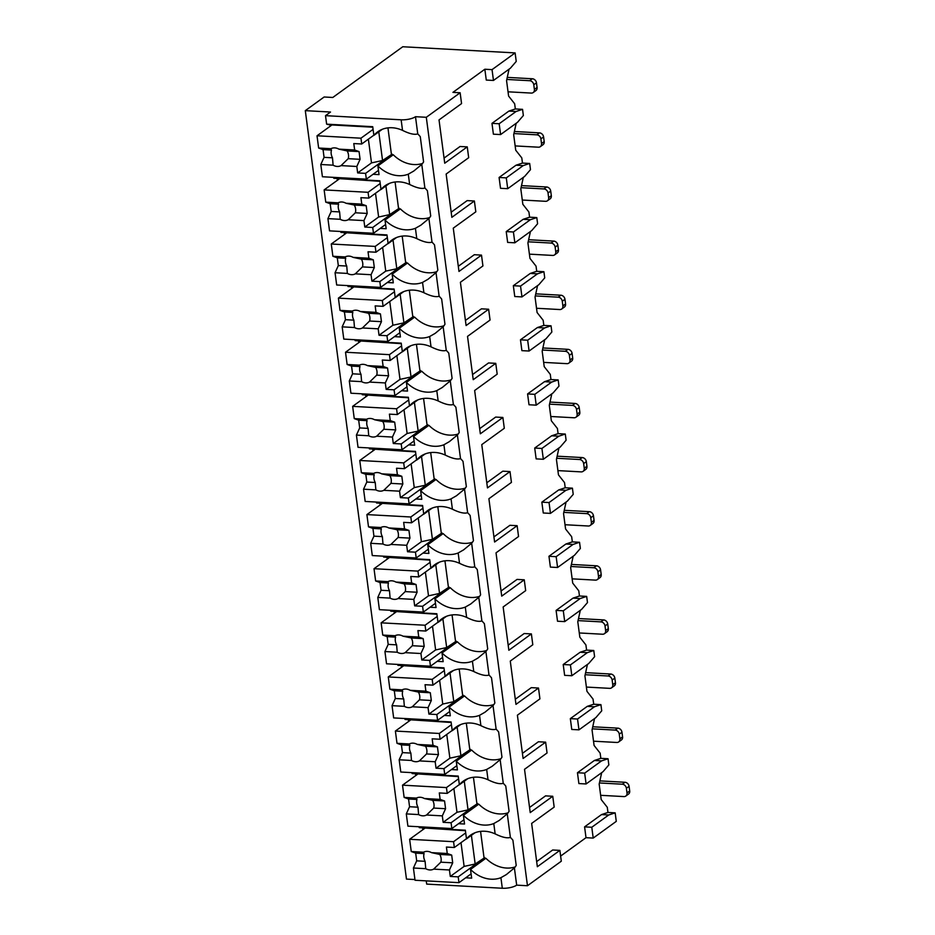 <?xml version="1.0" encoding="UTF-8"?>
<svg xmlns="http://www.w3.org/2000/svg" width="935" height="935" viewBox="0 0 935 935"><rect width="100%" height="100%" fill="white"/><g stroke="black" fill="none" stroke-linecap="round" stroke-linejoin="round"><path stroke-width="1.4" d="M452.937 92.366L460.137 92.764L426.302 117.284L415.491 116.7A10.694 3.413 172.5 0 1 401.138 119.809L325.509 115.659L330.511 112.036L305.301 110.646L324.141 96.995L332.79 97.474L402.763 46.75L515.115 52.909L492.044 69.634L484.844 69.237L452.937 92.366M536.667 861.591L552.678 849.997L559.878 850.383L561.304 861.205L527.469 885.737L516.669 885.141A10.694 3.413 172.5 0 1 502.305 888.25L426.687 884.101L426.255 880.875M529.549 807.478L545.549 795.872L552.749 796.269L554.174 807.092L531.641 823.419L537.344 866.722L559.878 850.383M522.42 753.365L538.42 741.759L545.631 742.156L547.057 752.979L524.523 769.306L530.227 812.597L552.749 796.269M515.302 699.24L531.302 687.646L538.502 688.043L539.927 698.866L517.394 715.193L523.097 758.484L545.631 742.156M508.173 645.127L524.173 633.533L531.384 633.918L532.798 644.753L510.276 661.08L515.968 704.371L538.502 688.043M501.043 591.014L517.055 579.408L524.255 579.805L525.68 590.628L503.147 606.967L508.85 650.257L531.384 633.918M493.925 536.9L509.926 525.295L517.125 525.692L518.551 536.515L496.029 552.842L501.721 596.133L524.255 579.805M486.796 482.776L502.808 471.182L510.007 471.579L511.433 482.402L488.9 498.729L494.603 542.019L517.125 525.692M479.678 428.662L495.679 417.068L502.878 417.466L504.304 428.288L481.77 444.616L487.474 487.906L510.007 471.579M472.549 374.549L488.549 362.944L495.76 363.341L497.186 374.164L474.653 390.503L480.345 433.793L502.878 417.466M465.431 320.436L481.432 308.83L488.631 309.228L490.057 320.05L467.523 336.378L473.227 379.68L495.76 363.341M458.302 266.311L474.302 254.717L481.502 255.115L482.927 265.937L460.406 282.265L466.097 325.555L488.631 309.228M451.173 212.198L467.184 200.604L474.384 201.002L475.81 211.824L453.276 228.152L458.98 271.442L481.502 255.115M444.055 158.085L460.055 146.491L467.255 146.877L468.68 157.699L446.147 174.039L451.85 217.329L474.384 201.002M460.137 92.764L461.563 103.586L439.029 119.914L444.733 163.216L467.255 146.877M601.509 814.595L608.708 814.993L591.785 827.253L584.585 826.867L601.509 814.595L607.96 812.457L615.16 812.854L616.282 821.362L593.211 838.076L586.011 837.69L560.626 856.086M426.302 117.284L527.469 885.737M509.061 69.155L506.56 80.597L508.593 96.06L514.659 103.773L515.337 108.951L522.548 109.348L523.355 115.531L517.511 122.31L500.599 134.57L493.388 134.184L491.974 123.362L508.885 111.09L515.337 108.951M516.19 123.268L513.677 134.722L515.711 150.184L521.788 157.886L522.466 163.076L529.666 163.461L530.484 169.656L524.64 176.423L507.717 188.695L500.517 188.297L499.091 177.475L516.015 165.215L522.466 163.076M523.319 177.381L520.807 188.835L522.84 204.298L528.906 212.011L529.596 217.189L536.795 217.586L537.602 223.769L531.758 230.548L514.846 242.808L507.647 242.41L506.221 231.588L523.133 219.328L529.596 217.189M530.437 231.506L527.924 242.948L529.97 258.411L536.035 266.124L536.713 271.302L543.913 271.699L544.731 277.882L538.887 284.661L521.964 296.921L514.764 296.524L513.338 285.701L530.262 273.441L536.713 271.302M537.567 285.619L535.054 297.061L537.087 312.524L543.153 320.238L543.843 325.415L551.042 325.812L551.86 331.995L546.005 338.774L529.093 351.034L521.894 350.648L520.468 339.814L537.38 327.554L543.843 325.415M544.684 339.732L542.183 351.186L544.217 366.649L550.283 374.351L550.96 379.54L558.172 379.926L558.978 386.108L553.134 392.887L536.222 405.159L529.011 404.761L527.585 393.939L544.509 381.679L550.96 379.54M551.814 393.845L549.301 405.299L551.334 420.762L557.412 428.475L558.09 433.653L565.289 434.05L566.107 440.233L560.264 447.012L543.34 459.272L536.141 458.875L534.715 448.052L551.627 435.792L558.09 433.653M558.943 447.97L556.43 459.412L558.464 474.875L564.53 482.589L565.219 487.766L572.419 488.163L573.225 494.346L567.381 501.125L550.47 513.385L543.27 512.988L541.844 502.165L558.756 489.905L565.219 487.766M566.061 502.083L563.548 513.525L565.582 528.988L571.659 536.702L572.337 541.879L579.536 542.277L580.355 548.459L574.511 555.238L557.587 567.498L550.388 567.101L548.962 556.278L565.885 544.018L572.337 541.879M573.19 556.196L570.677 567.65L572.711 583.101L578.777 590.815L579.466 595.992L586.666 596.39L587.484 602.572L581.628 609.351L564.717 621.611L557.517 621.226L556.091 610.403L573.003 598.131L579.466 595.992M580.308 610.31L577.795 621.763L579.84 637.226L585.906 644.928L586.584 650.117L593.783 650.503L594.602 656.697L588.758 663.476L571.834 675.736L564.635 675.339L563.209 664.516L580.132 652.256L586.584 650.117M587.437 664.434L584.924 675.876L586.958 691.339L593.024 699.053L593.713 704.23L600.913 704.628L601.731 710.81L595.887 717.589L578.964 729.849L571.764 729.452L570.338 718.629L587.25 706.369L593.713 704.23M594.555 718.547L592.054 729.99L594.087 745.452L600.153 753.166L600.831 758.343L608.042 758.741L608.849 764.923L603.005 771.702L586.093 783.962L578.882 783.565L577.456 772.742L594.38 760.482L600.831 758.343M601.684 772.661L599.171 784.103L601.205 799.565L607.283 807.279L607.96 812.457M584.585 826.867L586.011 837.69M484.844 69.237L486.27 80.059L493.47 80.457L492.044 69.634M515.115 52.909L516.237 61.418L510.393 68.197L493.47 80.457M600.644 795.311L623.914 796.585A4.114 3.354 -125.9 0 0 625.819 796.047A4.114 3.354 -125.9 0 0 626.999 792.915L626.392 788.275A4.114 3.354 -125.9 0 0 622.278 784.208L599.428 782.957M599.884 780.889L624.977 782.268A4.114 3.354 54.1 0 1 629.08 786.323L629.699 790.963A4.114 3.354 54.1 0 1 628.507 794.096L625.819 796.047M414.941 879.554L406.468 879.099L305.301 110.646M591.785 827.253L593.211 838.076M608.042 758.741L601.579 760.88L584.667 773.14L577.456 772.742M584.667 773.14L586.093 783.962M600.913 704.628L594.461 706.766L577.538 719.027L570.338 718.629M577.538 719.027L578.964 729.849M593.783 650.503L587.332 652.653L570.42 664.914L563.209 664.516M570.42 664.914L571.834 675.736M586.666 596.39L580.203 598.529L563.291 610.789L556.091 610.403M563.291 610.789L564.717 621.611M579.536 542.277L573.085 544.415L556.161 556.676L548.962 556.278M556.161 556.676L557.587 567.498M572.419 488.163L565.956 490.302L549.044 502.562L541.844 502.165M549.044 502.562L550.47 513.385M565.289 434.05L558.838 436.189L541.914 448.449L534.715 448.052M541.914 448.449L543.34 459.272M558.172 379.926L551.708 382.064L534.797 394.336L527.585 393.939M534.797 394.336L536.222 405.159M551.042 325.812L544.591 327.951L527.667 340.211L520.468 339.814M527.667 340.211L529.093 351.034M543.913 271.699L537.461 273.838L520.538 286.098L513.338 285.701M520.538 286.098L521.964 296.921M536.795 217.586L530.332 219.725L513.42 231.985L506.221 231.588M513.42 231.985L514.846 242.808M529.666 163.461L523.214 165.6L506.291 177.872L499.091 177.475M506.291 177.872L507.717 188.695M522.548 109.348L516.085 111.487L499.173 123.747L491.974 123.362M499.173 123.747L500.599 134.57M615.16 812.854L608.708 814.993M594.38 760.482L601.579 760.88M587.25 706.369L594.461 706.766M580.132 652.256L587.332 652.653M573.003 598.131L580.203 598.529M565.885 544.018L573.085 544.415M558.756 489.905L565.956 490.302M551.627 435.792L558.838 436.189M544.509 381.679L551.708 382.064M537.38 327.554L544.591 327.951M530.262 273.441L537.461 273.838M523.133 219.328L530.332 219.725M516.015 165.215L523.214 165.6M508.885 111.09L516.085 111.487M330.23 126.202L330.055 124.846M337.36 180.315L337.184 178.971M344.477 234.44L344.302 233.084M351.607 288.553L351.431 287.197M358.736 342.666L358.549 341.31M365.854 396.779L365.678 395.435M372.983 450.904L372.796 449.548M380.101 505.017L379.926 503.661M387.23 559.13L387.055 557.774M394.348 613.243L394.173 611.899M401.477 667.368L401.302 666.012M408.607 721.481L408.42 720.125M415.724 775.594L415.549 774.238M422.854 829.707L422.678 828.352M325.509 115.659L326.631 124.156L329.249 124.811L372.796 127.195M419.137 826.762L419.254 827.662L465.35 830.198L466.495 838.905L474.898 832.804M465.408 830.701L419.254 827.662M412.008 772.637L412.125 773.549L458.22 776.073L459.365 784.781L467.769 778.691M458.29 776.588L412.125 773.549M404.878 718.524L405.007 719.436L451.091 721.96L452.236 730.667L460.651 724.578M451.161 722.474L405.007 719.436M397.761 664.411L397.878 665.323L443.973 667.847L445.118 676.554L453.522 670.465M444.043 668.35L397.878 665.323M390.631 610.298L390.748 611.198L436.844 613.734L437.989 622.441L446.404 616.34M436.914 614.237L390.748 611.198M383.514 556.185L383.63 557.085L429.726 559.621L430.871 568.316L439.275 562.227M429.784 560.123L383.63 557.085M376.384 502.06L376.501 502.972L422.597 505.496L423.742 514.203L432.145 508.114M422.667 506.01L376.501 502.972M369.267 447.947L369.383 448.858L415.479 451.383L416.624 460.09L425.028 454.001M415.537 451.885L369.383 448.858M362.137 393.834L362.254 394.734L408.35 397.27L409.495 405.977L417.898 399.876M408.42 397.772L362.254 394.734M355.008 339.721L355.136 340.62L401.22 343.157L402.366 351.852L410.781 345.763M401.29 343.659L355.136 340.62M347.89 285.596L348.007 286.507L394.102 289.032L395.248 297.739L403.651 291.65M394.173 289.546L348.007 286.507M340.761 231.483L340.878 232.394L386.973 234.919L388.118 243.626L396.522 237.537M387.043 235.433L340.878 232.394M333.643 177.369L333.76 178.269L379.855 180.806L381.001 189.513L389.404 183.412M379.914 181.308L333.76 178.269M516.669 885.141L514.402 867.937L506.373 874.564L500.915 877.684A31.264 25.525 -125.9 0 1 470.504 869.421L471.661 878.129L465.688 877.801M514.402 867.937A31.264 25.525 -125.9 0 0 516.213 865.413L512.894 840.168A31.264 25.525 -125.9 0 0 510.381 837.409L507.273 813.812L499.243 820.439L493.785 823.56A31.264 25.525 -125.9 0 1 463.386 815.308L464.531 824.015L458.559 823.688M493.785 823.56L495.141 833.88A31.264 25.525 -125.9 0 0 470.305 835.329A31.264 25.525 -125.9 0 0 466.495 838.905M507.273 813.812A31.264 25.525 -125.9 0 0 509.084 811.299L505.765 786.054A31.264 25.525 -125.9 0 0 503.252 783.296L500.155 759.699L492.114 766.326L486.667 769.447A31.264 25.525 -125.9 0 1 456.257 761.183L457.402 769.891L451.441 769.563M486.667 769.447L488.023 779.767A31.264 25.525 -125.9 0 0 463.187 781.204A31.264 25.525 -125.9 0 0 459.365 784.781M500.155 759.699A31.264 25.525 -125.9 0 0 501.966 757.175L498.635 731.941A31.264 25.525 -125.9 0 0 496.134 729.183L493.025 705.586L484.996 712.213L479.538 715.333A31.264 25.525 -125.9 0 1 449.139 707.07L450.284 715.778L444.312 715.45M479.538 715.333L480.894 725.654A31.264 25.525 -125.9 0 0 456.058 727.091A31.264 25.525 -125.9 0 0 452.236 730.667M493.025 705.586A31.264 25.525 -125.9 0 0 494.837 703.062L491.518 677.828A31.264 25.525 -125.9 0 0 489.005 675.058L485.896 651.473L477.867 658.1L472.409 661.22A31.264 25.525 -125.9 0 1 442.01 652.957L443.155 661.664L437.194 661.337M472.409 661.22L473.776 671.529A31.264 25.525 -125.9 0 0 448.94 672.978A31.264 25.525 -125.9 0 0 445.118 676.554M485.896 651.473A31.264 25.525 -125.9 0 0 487.708 648.948L484.388 623.703A31.264 25.525 -125.9 0 0 481.887 620.945L478.778 597.348L470.749 603.975L465.291 607.096A31.264 25.525 -125.9 0 1 434.892 598.844L436.037 607.551L430.065 607.224M465.291 607.096L466.647 617.416A31.264 25.525 -125.9 0 0 441.811 618.865A31.264 25.525 -125.9 0 0 437.989 622.441M478.778 597.348A31.264 25.525 -125.9 0 0 480.59 594.835L477.271 569.59A31.264 25.525 -125.9 0 0 474.758 566.832L471.649 543.235L463.62 549.862L458.162 552.982A31.264 25.525 -125.9 0 1 427.762 544.731L428.908 553.426L422.936 553.099M458.162 552.982L459.517 563.302A31.264 25.525 -125.9 0 0 434.693 564.752A31.264 25.525 -125.9 0 0 430.871 568.316M471.649 543.235A31.264 25.525 -125.9 0 0 473.461 540.71L470.141 515.477A31.264 25.525 -125.9 0 0 467.629 512.719L464.531 489.122L456.49 495.749L451.044 498.869A31.264 25.525 -125.9 0 1 420.633 490.606L421.778 499.313L415.818 498.986M451.044 498.869L452.4 509.189A31.264 25.525 -125.9 0 0 427.564 510.627A31.264 25.525 -125.9 0 0 423.742 514.203M464.531 489.122A31.264 25.525 -125.9 0 0 466.343 486.597L463.012 461.364A31.264 25.525 -125.9 0 0 460.511 458.606L457.402 435.009L449.373 441.636L443.915 444.756A31.264 25.525 -125.9 0 1 413.515 436.493L414.661 445.2L408.688 444.873M443.915 444.756L445.27 455.076A31.264 25.525 -125.9 0 0 420.434 456.514A31.264 25.525 -125.9 0 0 416.624 460.09M457.402 435.009A31.264 25.525 -125.9 0 0 459.214 432.484L455.894 407.239A31.264 25.525 -125.9 0 0 453.382 404.481L450.273 380.884L442.243 387.522L436.785 390.631A31.264 25.525 -125.9 0 1 406.386 382.38L407.531 391.087L401.571 390.76M436.785 390.631L438.153 400.951A31.264 25.525 -125.9 0 0 413.317 402.401A31.264 25.525 -125.9 0 0 409.495 405.977M450.273 380.884A31.264 25.525 -125.9 0 0 452.096 378.371L448.765 353.126A31.264 25.525 -125.9 0 0 446.264 350.368L443.155 326.771L435.126 333.398L429.668 336.518A31.264 25.525 -125.9 0 1 399.268 328.267L400.414 336.962L394.441 336.635M429.668 336.518L431.023 346.838A31.264 25.525 -125.9 0 0 406.187 348.287A31.264 25.525 -125.9 0 0 402.366 351.852M443.155 326.771A31.264 25.525 -125.9 0 0 444.966 324.246L441.647 299.013A31.264 25.525 -125.9 0 0 439.134 296.255L436.026 272.658L427.996 279.284L422.538 282.405A31.264 25.525 -125.9 0 1 392.139 274.142L393.284 282.849L387.312 282.522M422.538 282.405L423.906 292.725A31.264 25.525 -125.9 0 0 399.07 294.163A31.264 25.525 -125.9 0 0 395.248 297.739M436.026 272.658A31.264 25.525 -125.9 0 0 437.837 270.133L434.518 244.9A31.264 25.525 -125.9 0 0 432.005 242.142L428.908 218.545L420.879 225.171L415.421 228.292A31.264 25.525 -125.9 0 1 385.01 220.029L386.167 228.736L380.194 228.409M415.421 228.292L416.776 238.612A31.264 25.525 -125.9 0 0 391.94 240.05A31.264 25.525 -125.9 0 0 388.118 243.626M415.491 116.7L417.758 133.904A31.264 25.525 -125.9 0 1 420.271 136.662L423.59 161.907A31.264 25.525 -125.9 0 1 421.778 164.431L413.749 171.058L408.291 174.179A31.264 25.525 -125.9 0 1 377.892 165.916L379.037 174.623L373.065 174.296M408.291 174.179L409.647 184.487A31.264 25.525 -125.9 0 0 384.811 185.936A31.264 25.525 -125.9 0 0 381.001 189.513M326.631 124.156L372.726 126.692L373.871 135.4L382.275 129.299M401.138 119.809L402.529 130.374A31.264 25.525 -125.9 0 0 377.693 131.823A31.264 25.525 -125.9 0 0 373.871 135.4M470.504 869.421L485.884 858.272A31.264 25.525 -125.9 0 0 515.185 866.932M484.914 858.985L484.727 857.64L458.208 876.866L450.284 876.434L464.122 866.406L475.167 864.01L484.727 857.64M484.014 857.605L480.567 831.39M495.141 833.88C502.072 837.304 507.144 838.485 510.381 837.409M428.908 218.545A31.264 25.525 -125.9 0 0 430.719 216.02L427.4 190.775A31.264 25.525 -125.9 0 0 424.887 188.017L421.778 164.431M377.892 165.916L393.273 154.766A31.264 25.525 -125.9 0 0 422.562 163.426M488.023 779.767C494.942 783.191 500.026 784.36 503.252 783.296M480.894 725.654C487.825 729.078 492.897 730.247 496.134 729.183M473.776 671.529C480.695 674.953 485.779 676.134 489.005 675.058M466.647 617.416C473.566 620.84 478.65 622.02 481.887 620.945M459.517 563.302C466.448 566.727 471.52 567.896 474.758 566.832M452.4 509.189C459.319 512.614 464.403 513.783 467.629 512.719M445.27 455.076C452.201 458.489 457.273 459.669 460.511 458.606M438.153 400.951C445.072 404.376 450.156 405.556 453.382 404.481M431.023 346.838C437.954 350.263 443.026 351.443 446.264 350.368M423.906 292.725C430.825 296.15 435.897 297.318 439.134 296.255M416.776 238.612C423.695 242.025 428.779 243.205 432.005 242.142M409.647 184.487C416.578 187.912 421.65 189.092 424.887 188.017M402.529 130.374C409.448 133.798 414.532 134.979 417.758 133.904M463.386 815.308L478.767 804.158A31.264 25.525 -125.9 0 0 508.056 812.819M477.785 804.871L477.61 803.527L451.079 822.753L443.155 822.321L456.993 812.293L468.049 809.897L477.61 803.527M476.885 803.492L473.437 777.277M463.97 819.761L451.839 828.55L451.079 822.753M459.342 784.582L447.21 793.383L446.451 787.586L402.517 785.166L404.13 797.415L408.548 799.004L416.963 799.46A9.876 8.064 -125.9 0 0 417.992 807.197L418.6 814.572L406.293 813.894L407.905 826.143L451.839 828.55M458.582 778.785L446.451 787.586M447.21 793.383L439.286 792.938L440.14 799.39L424.373 798.525A9.876 8.064 -125.9 0 0 420.271 797.274A9.876 8.064 -125.9 0 0 416.437 798.093L404.13 797.415M442.313 815.869L426.547 815.004L433.7 808.062L445.574 808.705L442.313 815.869L443.155 822.321M418.6 814.572A9.876 8.064 -125.9 0 0 422.714 815.823A9.876 8.064 -125.9 0 0 426.547 815.004M440.14 799.39L444.557 800.979L445.574 808.705M433.7 808.062A9.876 8.064 -125.9 0 0 432.683 800.325L444.557 800.979M432.683 800.325L424.373 798.525M416.963 799.46L416.192 798.198M456.993 812.293L453.872 788.556M468.049 809.897L464.274 781.228M408.548 799.004L409.565 806.73L406.293 813.894M409.565 806.73L417.992 807.197M417.454 774.344L402.517 785.166M456.257 761.183L471.637 750.045A31.264 25.525 -125.9 0 0 500.938 758.706M470.656 750.747L470.48 749.414L443.95 768.64L436.037 768.208L449.875 758.168L460.92 755.784L470.48 749.414M469.767 749.367L466.308 723.152M456.853 765.648L444.721 774.437L443.95 768.64M452.213 730.469L440.093 739.258L439.321 733.461L395.388 731.053L397.001 743.302L401.419 744.891L409.846 745.347A9.876 8.064 -125.9 0 0 410.862 753.084L411.482 760.459L399.175 759.781L400.788 772.029L444.721 774.437M451.453 724.672L439.321 733.461M440.093 739.258L432.169 738.825L433.01 745.277L417.255 744.412A9.876 8.064 -125.9 0 0 413.141 743.161A9.876 8.064 -125.9 0 0 409.308 743.979L397.001 743.302M435.184 761.756L419.418 760.891L426.57 753.937L438.457 754.592L435.184 761.756L436.037 768.208M411.482 760.459A9.876 8.064 -125.9 0 0 415.584 761.709A9.876 8.064 -125.9 0 0 419.418 760.891M433.01 745.277L437.44 746.866L438.457 754.592M426.57 753.937A9.876 8.064 -125.9 0 0 425.554 746.212L437.44 746.866M425.554 746.212L417.255 744.412M409.846 745.347L409.062 744.085M449.875 758.168L446.743 734.431M460.92 755.784L457.145 727.114M401.419 744.891L402.447 752.617L399.175 759.781M402.447 752.617L410.862 753.084M410.325 720.231L395.388 731.053M449.139 707.07L464.52 695.921A31.264 25.525 -125.9 0 0 493.809 704.581M463.538 696.633L463.363 695.289L436.832 714.527L428.908 714.095L442.746 704.055L453.791 701.671L463.363 695.289M462.638 695.254L459.19 669.039M449.723 711.535L437.592 720.324L436.832 714.527M445.095 676.356L432.963 685.145L432.204 679.348L388.27 676.94L389.883 689.188L394.301 690.766L402.716 691.234A9.876 8.064 -125.9 0 0 403.733 698.959L404.352 706.334L392.046 705.668L393.658 717.916L437.592 720.324M444.324 670.559L432.204 679.348M432.963 685.145L425.039 684.712L425.892 691.164L410.126 690.299A9.876 8.064 -125.9 0 0 406.024 689.037A9.876 8.064 -125.9 0 0 402.179 689.855L389.883 689.188M428.055 707.643L412.3 706.778L419.453 699.824L431.327 700.479L428.055 707.643L428.908 714.095M404.352 706.334A9.876 8.064 -125.9 0 0 408.466 707.596A9.876 8.064 -125.9 0 0 412.3 706.778M425.892 691.164L430.31 692.753L431.327 700.479M419.453 699.824A9.876 8.064 -125.9 0 0 418.436 692.099L430.31 692.753M418.436 692.099L410.126 690.299M402.716 691.234L401.886 689.995M442.746 704.055L439.625 680.318M453.791 701.671L450.027 673.001M394.301 690.766L395.318 698.503L392.046 705.668M395.318 698.503L403.733 698.959M403.195 666.117L388.27 676.94M442.01 652.957L457.39 641.807A31.264 25.525 -125.9 0 0 486.679 650.468M456.409 642.52L456.233 641.176L429.703 660.402L421.778 659.97L435.628 649.942L446.673 647.546L456.233 641.176M455.52 641.141L452.061 614.926M442.594 657.41L430.474 666.211L429.703 660.402M437.966 622.242L425.834 631.031L425.074 625.235L381.141 622.827L382.754 635.064L387.172 636.653L395.599 637.121A9.876 8.064 -125.9 0 0 396.615 644.846L397.223 652.221L384.928 651.543L386.541 663.792L430.474 666.211M437.206 616.446L425.074 625.235M425.834 631.031L417.91 630.599L418.763 637.051L403.008 636.186A9.876 8.064 -125.9 0 0 398.894 634.923A9.876 8.064 -125.9 0 0 395.061 635.742L382.754 635.064M420.937 653.518L405.171 652.653L412.323 645.711L424.198 646.365L420.937 653.518L421.778 659.97M397.223 652.221A9.876 8.064 -125.9 0 0 401.337 653.483A9.876 8.064 -125.9 0 0 405.171 652.653M418.763 637.051L423.181 638.628L424.198 646.365M412.323 645.711A9.876 8.064 -125.9 0 0 411.307 637.986L423.181 638.628M411.307 637.986L403.008 636.186M395.599 637.121L394.815 635.847M435.628 649.942L432.496 626.205M446.673 647.546L442.898 618.876M387.172 636.653L388.189 644.39L384.928 651.543M388.189 644.39L396.615 644.846M396.078 611.993L381.141 622.827M434.892 598.844L450.261 587.694A31.264 25.525 -125.9 0 0 479.561 596.355M449.291 588.407L449.116 587.063L422.585 606.289L414.661 605.857L428.499 595.829L439.543 593.433L449.116 587.063M448.391 587.028L444.943 560.813M435.476 603.297L423.345 612.086L422.585 606.289M430.848 568.118L418.716 576.918L417.945 571.121L374.023 568.702L375.625 580.951L380.054 582.54L388.469 583.008A9.876 8.064 -125.9 0 0 389.486 590.733L390.105 598.108L377.798 597.43L379.411 609.678L423.345 612.086M430.077 562.321L417.945 571.121M418.716 576.918L410.792 576.474L411.645 582.926L395.879 582.061A9.876 8.064 -125.9 0 0 391.765 580.81A9.876 8.064 -125.9 0 0 387.932 581.628L375.625 580.951M413.808 599.405L398.053 598.54L405.206 591.598L417.08 592.252L413.808 599.405L414.661 605.857M390.105 598.108A9.876 8.064 -125.9 0 0 394.208 599.358A9.876 8.064 -125.9 0 0 398.053 598.54M411.645 582.926L416.063 584.515L417.08 592.252M405.206 591.598A9.876 8.064 -125.9 0 0 404.189 583.861L416.063 584.515M404.189 583.861L395.879 582.061M388.469 583.008L387.698 581.734M428.499 595.829L425.378 572.091M439.543 593.433L435.768 564.763M380.054 582.54L381.071 590.265L377.798 597.43M381.071 590.265L389.486 590.733M388.948 557.879L374.023 568.702M427.762 544.731L443.143 533.581A31.264 25.525 -125.9 0 0 472.432 542.242M442.161 534.282L441.986 532.95L415.456 552.176L407.531 551.743L421.381 541.704L432.426 539.32L441.986 532.95M441.262 532.903L437.814 506.688M428.347 549.184L416.215 557.973L415.456 552.176M423.719 514.005L411.587 522.794L410.827 516.997L366.894 514.589L368.507 526.837L372.925 528.427L381.351 528.883A9.876 8.064 -125.9 0 0 382.368 536.62L382.976 543.995L370.681 543.317L372.282 555.565L416.215 557.973M422.959 508.208L410.827 516.997M411.587 522.794L403.663 522.361L404.516 528.813L388.75 527.948A9.876 8.064 -125.9 0 0 384.647 526.697A9.876 8.064 -125.9 0 0 380.814 527.515L368.507 526.837M406.69 545.292L390.923 544.427L398.076 537.485L409.951 538.128L406.69 545.292L407.531 551.743M382.976 543.995A9.876 8.064 -125.9 0 0 387.09 545.245A9.876 8.064 -125.9 0 0 390.923 544.427M404.516 528.813L408.934 530.402L409.951 538.128M398.076 537.485A9.876 8.064 -125.9 0 0 397.059 529.748L408.934 530.402M397.059 529.748L388.75 527.948M381.351 528.883L380.51 527.656M421.381 541.704L418.249 517.967M432.426 539.32L428.651 510.65M372.925 528.427L373.942 536.152L370.681 543.317M373.942 536.152L382.368 536.62M381.831 503.766L366.894 514.589M420.633 490.606L436.014 479.468A31.264 25.525 -125.9 0 0 465.314 488.117M435.032 480.169L434.857 478.837L408.338 498.063L400.414 497.63L414.252 487.591L425.296 485.207L434.857 478.837M434.144 478.79L430.684 452.575M421.229 495.071L409.098 503.86L408.338 498.063M416.589 459.891L404.469 468.68L403.698 462.883L359.765 460.476L361.377 472.724L365.807 474.314L374.222 474.77A9.876 8.064 -125.9 0 0 375.239 482.507L375.858 489.87L363.551 489.204L365.164 501.452L409.098 503.86M415.83 454.094L403.698 462.883M404.469 468.68L396.545 468.248L397.387 474.7L381.632 473.835A9.876 8.064 -125.9 0 0 377.518 472.572A9.876 8.064 -125.9 0 0 373.684 473.402L361.377 472.724M399.561 491.179L383.794 490.314L390.947 483.36L402.833 484.014L399.561 491.179L400.414 497.63M375.858 489.87A9.876 8.064 -125.9 0 0 379.961 491.132A9.876 8.064 -125.9 0 0 383.794 490.314M397.387 474.7L401.816 476.289L402.833 484.014M390.947 483.36A9.876 8.064 -125.9 0 0 389.93 475.634L401.816 476.289M389.93 475.634L381.632 473.835M374.222 474.77L373.392 473.542M414.252 487.591L411.131 463.853M425.296 485.207L421.521 456.537M365.807 474.314L366.824 482.039L363.551 489.204M366.824 482.039L375.239 482.507M374.701 449.653L359.765 460.476M413.515 436.493L428.896 425.343A31.264 25.525 -125.9 0 0 458.185 434.004M427.914 426.056L427.739 424.712L401.208 443.95L393.284 443.506L407.122 433.478L418.179 431.082L427.739 424.712M427.014 424.677L423.567 398.462M414.1 440.946L401.968 449.747L401.208 443.95M409.472 405.778L397.34 414.567L396.58 408.77L352.647 406.363L354.26 418.611L358.678 420.189L367.093 420.656A9.876 8.064 -125.9 0 0 368.109 428.382L368.729 435.757L356.422 435.079L358.035 447.327L401.968 449.747M408.7 399.981L396.58 408.77M397.34 414.567L389.416 414.135L390.269 420.586L374.503 419.721A9.876 8.064 -125.9 0 0 370.4 418.459A9.876 8.064 -125.9 0 0 366.567 419.277L354.26 418.611M392.431 437.066L376.676 436.201L383.829 429.247L395.704 429.901L392.431 437.066L393.284 443.506M368.729 435.757A9.876 8.064 -125.9 0 0 372.843 437.019A9.876 8.064 -125.9 0 0 376.676 436.201M390.269 420.586L394.687 422.164L395.704 429.901M383.829 429.247A9.876 8.064 -125.9 0 0 382.812 421.521L394.687 422.164M382.812 421.521L374.503 419.721M367.093 420.656L366.321 419.383M407.122 433.478L404.002 409.74M418.179 431.082L414.404 402.424M358.678 420.189L359.694 427.926L356.422 435.079M359.694 427.926L368.109 428.382M367.572 395.54L352.647 406.363M406.386 382.38L421.767 371.23A31.264 25.525 -125.9 0 0 451.056 379.891M420.785 371.943L420.61 370.599L394.079 389.825L386.167 389.392L400.005 379.365L411.049 376.969L420.61 370.599M419.897 370.564L416.437 344.349M406.97 386.833L394.85 395.622L394.079 389.825M402.342 351.665L390.211 360.454L389.451 354.657L345.518 352.238L347.13 364.486L351.548 366.076L359.975 366.543A9.876 8.064 -125.9 0 0 360.992 374.269L361.611 381.644L349.304 380.966L350.917 393.214L394.85 395.622M401.583 345.856L389.451 354.657M390.211 360.454L382.298 360.022L383.14 366.462L367.385 365.597A9.876 8.064 -125.9 0 0 363.271 364.346A9.876 8.064 -125.9 0 0 359.437 365.164L347.13 364.486M385.313 382.941L369.547 382.076L376.7 375.134L388.586 375.788L385.313 382.941L386.167 389.392M361.611 381.644A9.876 8.064 -125.9 0 0 365.714 382.894A9.876 8.064 -125.9 0 0 369.547 382.076M383.14 366.462L387.558 368.051L388.586 375.788M376.7 375.134A9.876 8.064 -125.9 0 0 375.683 367.397L387.558 368.051M375.683 367.397L367.385 365.597M359.975 366.543L359.192 365.269M400.005 379.365L396.872 355.627M411.049 376.969L407.274 348.299M351.548 366.076L352.565 373.813L349.304 380.966M352.565 373.813L360.992 374.269M360.454 341.415L345.518 352.238M399.268 328.267L414.649 317.117A31.264 25.525 -125.9 0 0 443.938 325.777M413.667 317.83L413.492 316.486L386.961 335.712L379.037 335.279L392.875 325.251L403.92 322.856L413.492 316.486M412.767 316.439L409.32 290.224M399.853 332.72L387.721 341.509L386.961 335.712M395.225 297.54L383.093 306.341L382.333 300.532L338.4 298.125L340.013 310.373L344.431 311.963L352.846 312.419A9.876 8.064 -125.9 0 0 353.862 320.156L354.482 327.531L342.175 326.853L343.788 339.101L387.721 341.509M394.453 291.743L382.333 300.532M383.093 306.341L375.169 305.897L376.022 312.348L360.255 311.484A9.876 8.064 -125.9 0 0 356.153 310.233A9.876 8.064 -125.9 0 0 352.308 311.051L340.013 310.373M378.184 328.828L362.429 327.963L369.582 321.021L381.457 321.663L378.184 328.828L379.037 335.279M354.482 327.531A9.876 8.064 -125.9 0 0 358.596 328.781A9.876 8.064 -125.9 0 0 362.429 327.963M376.022 312.348L380.44 313.938L381.457 321.663M369.582 321.021A9.876 8.064 -125.9 0 0 368.565 313.283L380.44 313.938M368.565 313.283L360.255 311.484M352.846 312.419L352.074 311.156M392.875 325.251L389.755 301.502M403.92 322.856L400.145 294.186M344.431 311.963L345.447 319.688L342.175 326.853M345.447 319.688L353.862 320.156M353.325 287.302L338.4 298.125M392.139 274.142L407.52 263.004A31.264 25.525 -125.9 0 0 436.809 271.664M406.538 263.705L406.363 262.373L379.832 281.599L371.908 281.166L385.758 271.127L396.802 268.742L406.363 262.373M405.638 262.326L402.19 236.111M392.723 278.607L380.592 287.396L379.832 281.599M388.095 243.427L375.964 252.216L375.204 246.419L331.27 244.012L332.883 256.26L337.301 257.85L345.728 258.305A9.876 8.064 -125.9 0 0 346.745 266.043L347.352 273.417L335.057 272.74L336.67 284.988L380.592 287.396M387.335 237.63L375.204 246.419M375.964 252.216L368.039 251.784L368.893 258.235L353.126 257.37A9.876 8.064 -125.9 0 0 349.024 256.108A9.876 8.064 -125.9 0 0 345.19 256.938L332.883 256.26M371.066 274.715L355.3 273.85L362.453 266.896L374.327 267.55L371.066 274.715L371.908 281.166M347.352 273.417A9.876 8.064 -125.9 0 0 351.466 274.668A9.876 8.064 -125.9 0 0 355.3 273.85M368.893 258.235L373.31 259.825L374.327 267.55M362.453 266.896A9.876 8.064 -125.9 0 0 361.436 259.17L373.31 259.825M361.436 259.17L353.126 257.37M345.728 258.305L344.945 257.043M385.758 271.127L382.625 247.389M396.802 268.742L393.027 240.073M337.301 257.85L338.318 265.575L335.057 272.74M338.318 265.575L346.745 266.043M346.207 233.189L331.27 244.012M385.01 220.029L400.39 208.879A31.264 25.525 -125.9 0 0 429.691 217.539M399.42 209.592L399.233 208.248L372.714 227.485L364.79 227.041L378.628 217.013L389.673 214.618L399.233 208.248M398.52 208.213L395.073 181.998M385.606 224.494L373.474 233.282L372.714 227.485M380.966 189.314L368.846 198.103L368.074 192.306L324.141 189.898L325.754 202.147L330.184 203.725L338.599 204.192A9.876 8.064 -125.9 0 0 339.615 211.918L340.235 219.293L327.928 218.626L329.541 230.863L373.474 233.282M380.206 183.517L368.074 192.306M368.846 198.103L360.922 197.671L361.763 204.122L346.008 203.257A9.876 8.064 -125.9 0 0 341.894 201.995A9.876 8.064 -125.9 0 0 338.061 202.813L325.754 202.147M363.937 220.602L348.182 219.737L355.335 212.783L367.21 213.437L363.937 220.602L364.79 227.041M340.235 219.293A9.876 8.064 -125.9 0 0 344.337 220.555A9.876 8.064 -125.9 0 0 348.182 219.737M361.763 204.122L366.193 205.7L367.21 213.437M355.335 212.783A9.876 8.064 -125.9 0 0 354.318 205.057L366.193 205.7M354.318 205.057L346.008 203.257M338.599 204.192L337.815 202.918M378.628 217.013L375.508 193.276M389.673 214.618L385.898 185.96M330.184 203.725L331.2 211.462L327.928 218.626M331.2 211.462L339.615 211.918M339.078 179.076L324.141 189.898M392.291 155.479L392.116 154.135L365.585 173.361L357.661 172.928L371.499 162.9L382.555 160.504L392.116 154.135M391.391 154.1L387.943 127.885M378.476 170.369L366.345 179.158L365.585 173.361M373.848 135.201L361.716 143.99L360.957 138.193L317.023 135.774L318.636 148.022L323.054 149.612L331.469 150.079A9.876 8.064 -125.9 0 0 332.498 157.805L333.105 165.179L320.798 164.502L322.411 176.75L366.345 179.158M373.088 129.404L360.957 138.193M361.716 143.99L353.792 143.558L354.645 149.997L338.879 149.132A9.876 8.064 -125.9 0 0 334.777 147.882A9.876 8.064 -125.9 0 0 330.943 148.7L318.636 148.022M356.819 166.477L341.053 165.612L348.206 158.669L360.08 159.324L356.819 166.477L357.661 172.928M333.105 165.179A9.876 8.064 -125.9 0 0 337.219 166.442A9.876 8.064 -125.9 0 0 341.053 165.612M354.645 149.997L359.063 151.587L360.08 159.324M348.206 158.669A9.876 8.064 -125.9 0 0 347.189 150.932L359.063 151.587M347.189 150.932L338.879 149.132M331.469 150.079L330.698 148.805M371.499 162.9L368.378 139.163M382.555 160.504L378.78 131.835M323.054 149.612L324.071 157.349L320.798 164.502M324.071 157.349L332.498 157.805M331.96 124.951L317.023 135.774M471.1 873.874L458.968 882.663L458.208 876.866M466.46 838.707L454.34 847.496L453.568 841.699L409.635 839.279L411.248 851.528L415.678 853.117L424.093 853.585A9.876 8.064 -125.9 0 0 425.109 861.31L425.729 868.685L413.422 868.007L415.035 880.256L458.968 882.663M465.7 832.91L453.568 841.699M454.34 847.496L446.416 847.063L447.257 853.503L431.502 852.638A9.876 8.064 -125.9 0 0 427.388 851.388A9.876 8.064 -125.9 0 0 423.555 852.206L411.248 851.528M449.431 869.982L433.665 869.118L440.829 862.175L452.704 862.83L449.431 869.982L450.284 876.434M425.729 868.685A9.876 8.064 -125.9 0 0 429.831 869.947A9.876 8.064 -125.9 0 0 433.665 869.118M447.257 853.503L451.687 855.093L452.704 862.83M440.829 862.175A9.876 8.064 -125.9 0 0 439.801 854.45L451.687 855.093M439.801 854.45L431.502 852.638M424.093 853.585L423.31 852.311M464.122 866.406L461.002 842.669M475.167 864.01L471.392 835.341M415.678 853.117L416.694 860.854L413.422 868.007M416.694 860.854L425.109 861.31M424.572 828.457L409.635 839.279M593.526 741.186L616.784 742.472A4.114 3.354 -125.9 0 0 618.689 741.934A4.114 3.354 -125.9 0 0 619.882 738.802L619.274 734.162A4.114 3.354 -125.9 0 0 615.16 730.095L592.299 728.844M592.755 726.775L617.848 728.143A4.114 3.354 54.1 0 1 621.962 732.21L622.57 736.85A4.114 3.354 54.1 0 1 621.389 739.982L618.689 741.934M586.397 687.073L609.667 688.347A4.114 3.354 -125.9 0 0 611.572 687.821A4.114 3.354 -125.9 0 0 612.752 684.689L612.144 680.049A4.114 3.354 -125.9 0 0 608.03 675.982L585.181 674.731M585.637 672.651L610.73 674.03A4.114 3.354 54.1 0 1 614.833 678.097L615.44 682.737A4.114 3.354 54.1 0 1 614.26 685.869L611.572 687.821M579.279 632.96L602.537 634.234A4.114 3.354 -125.9 0 0 604.442 633.696A4.114 3.354 -125.9 0 0 605.635 630.564L605.015 625.924A4.114 3.354 -125.9 0 0 600.913 621.869L578.052 620.606M578.508 618.538L603.601 619.917A4.114 3.354 54.1 0 1 607.715 623.984L608.323 628.612A4.114 3.354 54.1 0 1 607.131 631.744L604.442 633.696M572.15 578.847L595.408 580.121A4.114 3.354 -125.9 0 0 597.325 579.583A4.114 3.354 -125.9 0 0 598.505 576.451L597.897 571.811A4.114 3.354 -125.9 0 0 593.783 567.755L570.923 566.493M571.378 564.424L596.472 565.804A4.114 3.354 54.1 0 1 600.586 569.859L601.193 574.499A4.114 3.354 54.1 0 1 600.013 577.631L597.325 579.583M565.02 524.722L588.29 526.008A4.114 3.354 -125.9 0 0 590.195 525.47A4.114 3.354 -125.9 0 0 591.376 522.338L590.768 517.698A4.114 3.354 -125.9 0 0 586.666 513.631L563.805 512.38M564.261 510.311L589.354 511.679A4.114 3.354 54.1 0 1 593.456 515.746L594.076 520.386A4.114 3.354 54.1 0 1 592.883 523.518L590.195 525.47M557.903 470.609L581.161 471.883A4.114 3.354 -125.9 0 0 583.066 471.357A4.114 3.354 -125.9 0 0 584.258 468.225L583.65 463.585A4.114 3.354 -125.9 0 0 579.536 459.517L556.676 458.267M557.131 456.186L582.225 457.566A4.114 3.354 54.1 0 1 586.338 461.633L586.946 466.273A4.114 3.354 54.1 0 1 585.766 469.405L583.066 471.357M550.773 416.496L574.043 417.77A4.114 3.354 -125.9 0 0 575.948 417.232A4.114 3.354 -125.9 0 0 577.129 414.1L576.521 409.46A4.114 3.354 -125.9 0 0 572.407 405.404L549.558 404.154M550.014 402.073L575.107 403.452A4.114 3.354 54.1 0 1 579.209 407.52L579.829 412.148A4.114 3.354 54.1 0 1 578.636 415.292L575.948 417.232M543.656 362.383L566.914 363.657A4.114 3.354 -125.9 0 0 568.819 363.119A4.114 3.354 -125.9 0 0 570.011 359.987L569.392 355.347A4.114 3.354 -125.9 0 0 565.289 351.291L542.429 350.029M542.884 347.96L567.977 349.339A4.114 3.354 54.1 0 1 572.091 353.395L572.699 358.035A4.114 3.354 54.1 0 1 571.507 361.167L568.819 363.119M536.526 308.269L559.796 309.543A4.114 3.354 -125.9 0 0 561.701 309.006A4.114 3.354 -125.9 0 0 562.882 305.874L562.274 301.234A4.114 3.354 -125.9 0 0 558.16 297.166L535.311 295.916M535.755 293.847L560.86 295.215A4.114 3.354 54.1 0 1 564.962 299.282L565.57 303.922A4.114 3.354 54.1 0 1 564.389 307.054L561.701 309.006M529.409 254.145L552.667 255.43A4.114 3.354 -125.9 0 0 554.572 254.893A4.114 3.354 -125.9 0 0 555.764 251.76L555.145 247.12A4.114 3.354 -125.9 0 0 551.042 243.053L528.182 241.803M528.637 239.722L553.73 241.101A4.114 3.354 54.1 0 1 557.844 245.169L558.452 249.809A4.114 3.354 54.1 0 1 557.26 252.941L554.572 254.893M522.279 200.032L545.537 201.305A4.114 3.354 -125.9 0 0 547.442 200.78A4.114 3.354 -125.9 0 0 548.635 197.636L548.027 193.007A4.114 3.354 -125.9 0 0 543.913 188.94L521.052 187.69M521.508 185.609L546.601 186.988A4.114 3.354 54.1 0 1 550.715 191.056L551.323 195.695A4.114 3.354 54.1 0 1 550.142 198.828L547.442 200.78M515.15 145.918L538.42 147.192A4.114 3.354 -125.9 0 0 540.325 146.655A4.114 3.354 -125.9 0 0 541.505 143.522L540.898 138.883A4.114 3.354 -125.9 0 0 536.784 134.827L513.934 133.565M514.39 131.496L539.483 132.875A4.114 3.354 54.1 0 1 543.586 136.931L544.205 141.571A4.114 3.354 54.1 0 1 543.013 144.703L540.325 146.655M508.032 91.805L531.29 93.079A4.114 3.354 -125.9 0 0 533.195 92.542A4.114 3.354 -125.9 0 0 534.388 89.409L533.78 84.769A4.114 3.354 -125.9 0 0 529.666 80.702L506.805 79.452M507.261 77.383L532.354 78.762A4.114 3.354 54.1 0 1 536.468 82.818L537.076 87.458A4.114 3.354 54.1 0 1 535.895 90.59L533.195 92.542M629.699 790.963L626.999 792.915M629.08 786.323L626.392 788.275M624.977 782.268L622.278 784.208M500.915 877.684L502.305 888.25M622.57 736.85L619.882 738.802M621.962 732.21L619.274 734.162M617.848 728.143L615.16 730.095M615.44 682.737L612.752 684.689M614.833 678.097L612.144 680.049M610.73 674.03L608.03 675.982M608.323 628.612L605.635 630.564M607.715 623.984L605.015 625.924M603.601 619.917L600.913 621.869M601.193 574.499L598.505 576.451M600.586 569.859L597.897 571.811M596.472 565.804L593.783 567.755M594.076 520.386L591.376 522.338M593.456 515.746L590.768 517.698M589.354 511.679L586.666 513.631M586.946 466.273L584.258 468.225M586.338 461.633L583.65 463.585M582.225 457.566L579.536 459.517M579.829 412.148L577.129 414.1M579.209 407.52L576.521 409.46M575.107 403.452L572.407 405.404M572.699 358.035L570.011 359.987M572.091 353.395L569.392 355.347M567.977 349.339L565.289 351.291M565.57 303.922L562.882 305.874M564.962 299.282L562.274 301.234M560.86 295.215L558.16 297.166M558.452 249.809L555.764 251.76M557.844 245.169L555.145 247.12M553.73 241.101L551.042 243.053M551.323 195.695L548.635 197.636M550.715 191.056L548.027 193.007M546.601 186.988L543.913 188.94M544.205 141.571L541.505 143.522M543.586 136.931L540.898 138.883M539.483 132.875L536.784 134.827M537.076 87.458L534.388 89.409M536.468 82.818L533.78 84.769M532.354 78.762L529.666 80.702"/></g></svg>
